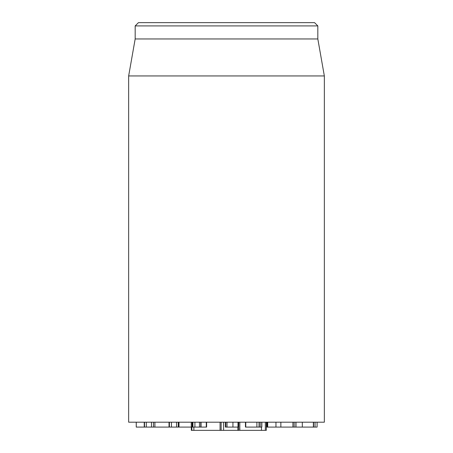 <?xml version="1.0" encoding="UTF-8"?>
<svg xmlns="http://www.w3.org/2000/svg" width="453" height="453" viewBox="0 0 453 453"><rect width="100%" height="100%" fill="white"/><g stroke="black" fill="none" stroke-linecap="round" stroke-linejoin="round"><path stroke-width="0.68" d="M136.234 422.196L136.234 427.088L144.513 427.088L144.422 422.196M136.262 422.196L136.262 427.088M144.241 422.196L144.241 427.088M144.513 422.196L144.513 427.088L169.031 427.088L169.031 422.196M146.325 422.196L146.325 427.088M169.915 427.088L178.669 427.088M171.449 422.196L171.449 427.088M178.992 422.196L178.992 427.088L191.772 427.088M192.587 427.088L200.441 427.088M194.909 422.196L194.909 427.088M201.041 422.196L201.041 427.088L206.002 427.088M267.564 427.088L317.1 427.088L317.1 422.196L317.1 427.088M267.706 422.196L267.706 427.088M280.86 422.196L280.86 427.088M292.921 422.196L292.921 427.088M295.883 422.196L295.883 427.088M295.979 422.196L295.979 427.088M302.321 422.196L302.321 427.088M313.374 422.196L313.374 427.088M266.341 427.088L267.349 427.088L267.349 422.196M246.087 427.088L261.641 427.088M260.169 422.196L260.169 427.088M225.492 427.088L237.666 427.088M227.027 422.196L227.027 427.088M237.989 422.196L237.989 427.088M128.652 75.951L128.652 422.196L324.348 422.196L324.348 75.951L128.652 75.951L135.175 38.958L317.825 38.958L317.825 25.912L314.563 22.65L138.437 22.65L135.175 25.912L317.825 25.912M135.175 38.958L135.175 25.912M193.878 427.088L193.878 430.35L191.325 430.35L191.325 427.088M220.062 422.196L220.062 430.35L193.878 430.35M223.606 422.196L223.606 430.35L220.062 430.35M237.848 427.088L237.848 430.35L223.606 430.35M238.731 422.196L238.731 430.35L237.848 430.35M239.241 430.35L238.731 430.35M265.786 430.35L239.824 430.35L239.824 422.196M151.472 422.196L151.472 427.088M153.476 422.196L153.476 427.088M169.394 422.196L169.394 427.088M176.579 422.196L176.579 427.088M178.289 422.196L178.289 427.088M191.274 422.196L191.274 427.088M192.91 422.196L192.91 427.088M199.456 422.196L199.456 427.088M200.77 422.196L200.77 427.088M206.291 422.196L206.291 427.088M275.956 422.196L275.956 427.088M315.056 422.196L315.056 427.088M266.681 422.196L266.681 427.088M245.769 422.196L245.769 427.088M256.891 422.196L256.891 427.088M259.031 422.196L259.031 427.088M261.721 422.196L261.721 427.088M225.815 422.196L225.815 427.088M232.933 422.196L232.933 427.088M191.829 427.088L191.829 430.35M261.472 427.088L261.472 430.35M265.339 422.196L265.339 430.35M154.898 427.088L154.898 422.196M192.106 427.088L192.106 422.196M192.236 427.088L192.236 422.196M206.619 427.088L206.619 422.196M294.144 427.088L294.144 422.196M313.578 427.088L313.578 422.196M245.458 427.088L245.458 422.196M261.851 427.088L261.851 422.196M225.384 427.088L225.384 422.196M238.097 427.088L238.097 422.196M317.825 38.958L324.348 75.951M221.149 422.196L221.149 430.35M266.341 422.196L266.341 430.35"/></g></svg>
